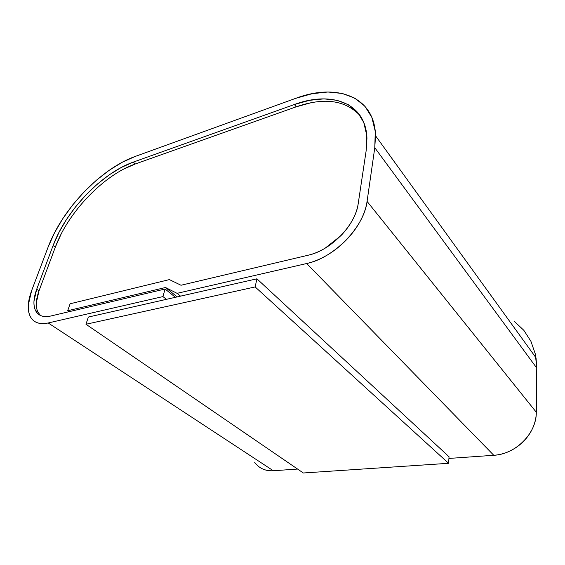<?xml version="1.0" encoding="UTF-8"?>
<svg xmlns="http://www.w3.org/2000/svg" width="565" height="565" viewBox="0 0 565 565"><rect width="100%" height="100%" fill="white"/><g stroke="black" fill="none" stroke-linecap="round" stroke-linejoin="round"><path stroke-width="0.85" d="M169.394 279.597L70.102 303.779L169.394 279.597L180.998 285.247L169.394 279.597M69.085 311.689L67.694 310.729L70.102 303.779L67.694 310.729L69.085 311.689M177.191 296.9L165.503 287.507L67.694 310.729L165.503 287.507L177.191 296.9M180.553 296.138L177.078 293.334L165.503 287.507L177.078 293.334L180.553 296.138L256.913 278.813L449.034 456.753L256.913 278.813L255.154 286.935L448.603 463.3L449.034 456.753L448.603 463.3L255.154 286.935L85.972 324.261L88.352 317.057L166.442 299.337L162.946 296.583L48.209 322.968C39.402 324.769 33.384 322.544 30.164 316.287C27.226 309.74 27.713 301.18 31.64 290.601L48.117 247.089C62.291 208.916 101.008 168.532 135.212 156.441L295.721 98.338C336.26 82.871 374.764 96.043 375.52 135.741L374.779 147.719L367.073 201.394C364.192 227.01 334.014 257.986 306.675 263.523L177.078 293.334L306.675 263.523L493.782 455.291L306.675 263.523C313.462 261.962 320.298 259.158 327.184 255.097C334.07 251.022 340.398 246.022 346.176 240.097C351.939 234.164 356.642 227.822 360.279 221.077C363.895 214.333 366.162 207.772 367.073 201.394L536.305 412.238L367.073 201.394L374.779 147.719L536.75 368.027L374.779 147.719L375.252 131.37L371.848 117.379L364.898 106.227L354.884 98.211L342.369 93.472L327.933 92.01L312.198 93.698L295.721 98.338L135.212 156.441L122.28 162.254L109.186 170.298L96.325 180.292L84.086 191.902L72.821 204.777L62.863 218.535L54.53 232.787L48.117 247.089L31.64 290.601L28.314 304.916C28.038 309.359 28.638 313.13 30.129 316.223C31.626 319.31 33.928 321.457 37.043 322.657C40.172 323.851 43.893 323.95 48.209 322.968L273.34 470.751L48.209 322.968L162.946 296.583L166.442 299.337L256.913 278.813L255.154 286.935L85.972 324.261L303.327 472.99L85.972 324.261L88.352 317.057L180.553 296.138M514.418 321.45L523.826 330.306L530.923 341.295L535.33 354.029L536.75 368.027L536.305 412.238C536.256 417.422 535.126 422.549 532.915 427.613C530.697 432.677 527.569 437.254 523.536 441.343C519.489 445.425 514.877 448.681 509.701 451.103C504.524 453.511 499.22 454.91 493.782 455.291L448.921 458.434L493.782 455.291C515.739 454.324 536.693 433.15 536.305 412.238L536.75 368.027L536.037 357.843L375.52 135.741M254.709 462.389C259.088 468.343 265.296 471.125 273.34 470.751L297.564 469.049L273.34 470.751C269.42 471.012 265.84 470.412 262.605 468.943M175.425 297.303L165.079 289.012L162.946 296.583L165.079 289.012L50.695 316.033C43.251 317.601 38.173 315.722 35.475 310.397C33.095 305.008 33.505 297.96 36.697 289.259L39.013 290.841L36.697 289.259L53.089 245.577L55.292 247.223L53.089 245.577C65.999 210.434 101.862 173.045 133.312 162.099L135.317 163.963L133.312 162.099L294.386 104.511L296.215 106.813L294.386 104.511C331.38 90.598 365.979 102.759 366.946 138.347L366.212 150.325L358.189 203.76C355.625 224.99 330.843 250.443 308.186 255.211L180.998 285.247L308.186 255.211C313.815 253.876 319.472 251.531 325.15 248.155L340.822 235.746C345.582 230.845 349.467 225.612 352.489 220.039C355.498 214.474 357.398 209.043 358.189 203.76L366.212 150.325L366.763 135.381L363.782 122.534L357.567 112.237L348.52 104.793L337.136 100.33L323.957 98.875L309.528 100.323L294.386 104.511L133.312 162.099L121.411 167.395L109.342 174.783L97.484 183.978L86.184 194.685L75.788 206.564L66.621 219.262L58.965 232.406L53.089 245.577L36.697 289.259L33.971 301.209C33.766 304.902 34.296 308.024 35.56 310.581C36.831 313.13 38.773 314.882 41.386 315.849C44.006 316.81 47.107 316.866 50.695 316.033L165.079 289.012L175.425 297.303M303.327 472.99L448.603 463.3L303.327 472.99M311.343 102.668L296.215 106.813C324.359 97.102 345.724 100.125 360.322 115.874L360.308 115.86M61.133 234.065L55.292 247.223C68.111 212.129 103.889 174.825 135.317 163.963L296.215 106.813L135.317 163.963L123.431 169.232M40.454 315.461L37.848 311.965C35.454 306.576 35.842 299.535 39.013 290.841L55.292 247.223L39.013 290.841L36.322 302.776M35.475 310.397L37.933 312.148"/></g></svg>
